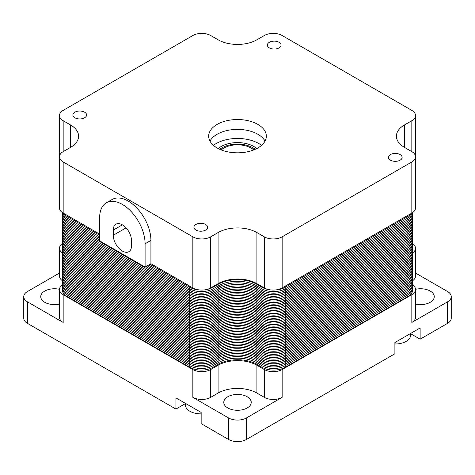 <?xml version="1.0" encoding="UTF-8"?>
<svg xmlns="http://www.w3.org/2000/svg" width="475" height="475" viewBox="0 0 475 475"><rect width="100%" height="100%" fill="white"/><g stroke="black" fill="none" stroke-linecap="round" stroke-linejoin="round"><path stroke-width="0.71" d="M412.775 284.958A12.629 7.291 180 0 1 415.53 289.507A12.629 7.291 180 0 1 411.831 294.66L282.15 369.532A12.629 7.291 180 0 1 264.29 369.532L256.916 365.275A27.455 15.853 0 0 0 218.084 365.275L210.71 369.532A12.629 7.291 180 0 1 192.85 369.532L63.169 294.66A12.629 7.291 180 0 1 59.47 289.507L59.47 317.3A12.629 7.291 0 0 0 63.169 322.46L27.449 301.833A12.629 7.291 180 0 1 23.75 296.679L23.75 318.202A12.629 7.291 0 0 0 27.449 323.356L175.916 409.07L185.41 403.59M410.637 333.699L420.137 339.186L420.137 327.976L394.897 342.546L394.897 353.756L246.43 439.47A12.629 7.291 0 0 1 228.57 439.47L201.157 423.641L201.157 412.437L175.916 397.866L175.916 409.07M415.53 273.036L447.551 291.525A12.629 7.291 180 0 1 451.25 296.679L451.25 318.202A12.629 7.291 0 0 1 447.551 323.356L420.137 339.186M59.47 273.036L27.449 291.525A12.629 7.291 180 0 0 23.75 296.679M451.25 296.679A12.629 7.291 180 0 1 447.551 301.833L411.831 322.46A12.629 7.291 0 0 0 415.53 317.3L415.53 289.507M210.71 369.532L210.71 397.332A12.629 7.291 0 0 1 192.85 397.332L228.57 417.952A12.629 7.291 180 0 0 246.43 417.952L282.15 397.332A12.629 7.291 0 0 1 264.29 397.332L264.29 369.532M62.225 252.807A12.629 7.291 180 0 1 59.47 248.259L59.47 276.058A12.629 7.291 0 0 0 62.225 280.606M59.476 289.305A13.728 7.927 0 0 0 44.757 291.074A13.728 7.927 0 0 0 40.731 296.679A13.728 7.927 0 0 0 59.47 304.059M59.47 289.507A12.629 7.291 180 0 1 62.225 284.958M59.47 248.259A12.629 7.291 180 0 1 62.225 243.711M412.775 243.711A12.629 7.291 180 0 1 415.53 248.259A12.629 7.291 180 0 1 412.775 252.807M412.775 280.606A12.629 7.291 0 0 0 415.53 276.058L415.53 248.259M415.53 304.059A13.728 7.927 0 0 0 430.243 302.284A13.728 7.927 0 0 0 434.269 296.679A13.728 7.927 0 0 0 415.524 289.305M210.71 397.332L218.084 393.068A27.455 15.853 180 0 1 256.916 393.068L264.29 397.332M227.792 407.96A13.728 7.927 0 0 0 242.755 409.676A13.728 7.927 0 0 0 251.227 402.355A13.728 7.927 0 0 0 247.208 396.75A13.728 7.927 0 0 0 232.245 395.034A13.728 7.927 0 0 0 223.773 402.355A13.728 7.927 0 0 0 227.792 407.96M221.291 149.94A19.22 11.097 180 0 1 223.909 148.058A19.22 11.097 180 0 1 251.091 148.058L253.033 149.18A21.963 12.682 180 0 1 254.048 149.809M253.033 149.18L251.091 148.058A19.22 11.097 180 0 1 253.709 149.94M223.909 148.058L221.967 149.18A21.963 12.682 180 0 0 220.952 149.809M213.453 145.356A30.198 17.438 180 0 1 258.857 143.575A30.198 17.438 180 0 1 261.547 145.356M255.217 149.304A21.963 12.682 0 0 0 253.033 147.832A21.963 12.682 0 0 0 252.943 147.784A21.963 12.682 0 0 0 219.783 149.304M62.225 212.456L62.225 212.842A16.471 9.512 0 0 0 67.052 219.569A16.471 9.512 180 0 1 62.225 212.842L62.225 214.409A16.471 9.512 0 0 0 67.052 221.136A16.471 9.512 180 0 1 62.225 214.409L62.225 215.982A16.471 9.512 0 0 0 67.052 222.704A16.471 9.512 180 0 1 62.225 215.982L62.225 217.55A16.471 9.512 0 0 0 67.052 224.271A16.471 9.512 180 0 1 62.225 217.55L62.225 219.118A16.471 9.512 0 0 0 67.052 225.845A16.471 9.512 180 0 1 62.225 219.118L62.225 220.685A16.471 9.512 0 0 0 67.052 227.412A16.471 9.512 180 0 1 62.225 220.685L62.225 222.258A16.471 9.512 0 0 0 67.052 228.98A16.471 9.512 180 0 1 62.225 222.258L62.225 223.826A16.471 9.512 0 0 0 67.052 230.553A16.471 9.512 180 0 1 62.225 223.826L62.225 225.393A16.471 9.512 0 0 0 67.052 232.121A16.471 9.512 180 0 1 62.225 225.393L62.225 226.967A16.471 9.512 0 0 0 67.052 233.688A16.471 9.512 180 0 1 62.225 226.967L62.225 228.534A16.471 9.512 0 0 0 67.052 235.256A16.471 9.512 180 0 1 62.225 228.534L62.225 230.102A16.471 9.512 0 0 0 67.052 236.829A16.471 9.512 180 0 1 62.225 230.102L62.225 231.669A16.471 9.512 0 0 0 67.052 238.397A16.471 9.512 180 0 1 62.225 231.669L62.225 233.243A16.471 9.512 0 0 0 67.052 239.964A16.471 9.512 180 0 1 62.225 233.243L62.225 234.81A16.471 9.512 0 0 0 67.052 241.537A16.471 9.512 180 0 1 62.225 234.81L62.225 236.378A16.471 9.512 0 0 0 67.052 243.105A16.471 9.512 180 0 1 62.225 236.378L62.225 237.945A16.471 9.512 0 0 0 67.052 244.672A16.471 9.512 180 0 1 62.225 237.945L62.225 239.519A16.471 9.512 0 0 0 67.052 246.24A16.471 9.512 180 0 1 62.225 239.519L62.225 241.086A16.471 9.512 0 0 0 67.052 247.813A16.471 9.512 180 0 1 62.225 241.086L62.225 242.654A16.471 9.512 0 0 0 67.052 249.381A16.471 9.512 180 0 1 62.225 242.654L62.225 244.227A16.471 9.512 0 0 0 67.052 250.948A16.471 9.512 180 0 1 62.225 244.227L62.225 245.795A16.471 9.512 0 0 0 67.052 252.516A16.471 9.512 180 0 1 62.225 245.795L62.225 247.362A16.471 9.512 0 0 0 67.052 254.089A16.471 9.512 180 0 1 62.225 247.362L62.225 248.93A16.471 9.512 0 0 0 67.052 255.657A16.471 9.512 180 0 1 62.225 248.93L62.225 250.503A16.471 9.512 0 0 0 67.052 257.224A16.471 9.512 180 0 1 62.225 250.503L62.225 252.071A16.471 9.512 0 0 0 67.052 258.798A16.471 9.512 180 0 1 62.225 252.071L62.225 253.638A16.471 9.512 0 0 0 67.052 260.365A16.471 9.512 180 0 1 62.225 253.638L62.225 255.212A16.471 9.512 0 0 0 67.052 261.933A16.471 9.512 180 0 1 62.225 255.212L62.225 256.779A16.471 9.512 0 0 0 67.052 263.5A16.471 9.512 180 0 1 62.225 256.779L62.225 258.347A16.471 9.512 0 0 0 67.052 265.074A16.471 9.512 180 0 1 62.225 258.347L62.225 259.914A16.471 9.512 0 0 0 67.052 266.641A16.471 9.512 180 0 1 62.225 259.914L62.225 261.488A16.471 9.512 0 0 0 67.052 268.209A16.471 9.512 180 0 1 62.225 261.488L62.225 263.055A16.471 9.512 0 0 0 67.052 269.782A16.471 9.512 180 0 1 62.225 263.055L62.225 264.623A16.471 9.512 0 0 0 67.052 271.35A16.471 9.512 180 0 1 62.225 264.623L62.225 266.196A16.471 9.512 0 0 0 67.052 272.917A16.471 9.512 180 0 1 62.225 266.196L62.225 267.763A16.471 9.512 0 0 0 67.052 274.485A16.471 9.512 180 0 1 62.225 267.763L62.225 269.331A16.471 9.512 0 0 0 67.052 276.058A16.471 9.512 180 0 1 62.225 269.331L62.225 270.898A16.471 9.512 0 0 0 67.052 277.626A16.471 9.512 180 0 1 62.225 270.898L62.225 272.472A16.471 9.512 0 0 0 67.052 279.193A16.471 9.512 180 0 1 62.225 272.472L62.225 274.039A16.471 9.512 0 0 0 67.052 280.767A16.471 9.512 180 0 1 62.225 274.039L62.225 275.607A16.471 9.512 0 0 0 67.052 282.334A16.471 9.512 180 0 1 62.225 275.607L62.225 277.174A16.471 9.512 0 0 0 67.052 283.902A16.471 9.512 180 0 1 62.225 277.174L62.225 278.748A16.471 9.512 0 0 0 67.052 285.469A16.471 9.512 180 0 1 62.225 278.748L62.225 280.315A16.471 9.512 0 0 0 67.052 287.043A16.471 9.512 180 0 1 62.225 280.315L62.225 281.883A16.471 9.512 0 0 0 67.052 288.61A16.471 9.512 180 0 1 62.225 281.883L62.225 283.456A16.471 9.512 0 0 0 67.052 290.178A16.471 9.512 180 0 1 62.225 283.456L62.225 285.024A16.471 9.512 0 0 0 67.052 291.745A16.471 9.512 180 0 1 62.225 285.024L62.225 286.591A16.471 9.512 0 0 0 67.052 293.318L189.745 364.153A16.471 9.512 0 0 0 213.037 364.153L218.084 361.238A27.455 15.853 180 0 1 256.916 361.238L261.962 364.153A16.471 9.512 0 0 0 285.255 364.153L407.948 293.318A16.471 9.512 0 0 0 412.775 286.591A16.471 9.512 180 0 1 407.948 293.318L285.255 364.153A16.471 9.512 180 0 1 261.962 364.153L256.916 361.238A27.455 15.853 0 0 0 218.084 361.238L213.037 364.153A16.471 9.512 180 0 1 189.745 364.153L67.052 293.318A16.471 9.512 180 0 1 62.225 286.591L62.225 288.159A16.471 9.512 0 0 0 67.052 294.886A16.471 9.512 180 0 1 62.225 288.159L62.225 289.732A16.471 9.512 180 0 0 67.052 296.453L189.745 367.288L189.745 365.72L67.052 294.886L189.745 365.72A16.471 9.512 0 0 0 213.037 365.72A16.471 9.512 180 0 1 189.745 365.72L189.745 362.585A16.471 9.512 0 0 0 213.037 362.585L218.084 359.67A27.455 15.853 180 0 1 256.916 359.67L261.962 362.585A16.471 9.512 0 0 0 285.255 362.585L407.948 291.745A16.471 9.512 0 0 0 412.775 285.024A16.471 9.512 180 0 1 407.948 291.745L285.255 362.585A16.471 9.512 180 0 1 261.962 362.585L256.916 359.67A27.455 15.853 0 0 0 218.084 359.67L213.037 362.585A16.471 9.512 180 0 1 189.745 362.585L67.052 291.745L189.745 362.585L189.745 361.012A16.471 9.512 0 0 0 213.037 361.012L218.084 358.103A27.455 15.853 180 0 1 256.916 358.103L261.962 361.012A16.471 9.512 0 0 0 285.255 361.012L407.948 290.178A16.471 9.512 0 0 0 412.775 283.456A16.471 9.512 180 0 1 407.948 290.178L285.255 361.012A16.471 9.512 180 0 1 261.962 361.012L256.916 358.103A27.455 15.853 0 0 0 218.084 358.103L213.037 361.012A16.471 9.512 180 0 1 189.745 361.012L67.052 290.178L189.745 361.012L189.745 359.444A16.471 9.512 0 0 0 213.037 359.444L218.084 356.529A27.455 15.853 180 0 1 256.916 356.529L261.962 359.444A16.471 9.512 0 0 0 285.255 359.444L407.948 288.61A16.471 9.512 0 0 0 412.775 281.883A16.471 9.512 180 0 1 407.948 288.61L285.255 359.444A16.471 9.512 180 0 1 261.962 359.444L256.916 356.529A27.455 15.853 0 0 0 218.084 356.529L213.037 359.444A16.471 9.512 180 0 1 189.745 359.444L67.052 288.61L189.745 359.444L189.745 357.877A16.471 9.512 0 0 0 213.037 357.877L218.084 354.962A27.455 15.853 180 0 1 256.916 354.962L261.962 357.877A16.471 9.512 0 0 0 285.255 357.877L407.948 287.043A16.471 9.512 0 0 0 412.775 280.315A16.471 9.512 180 0 1 407.948 287.043L285.255 357.877A16.471 9.512 180 0 1 261.962 357.877L256.916 354.962A27.455 15.853 0 0 0 218.084 354.962L213.037 357.877A16.471 9.512 180 0 1 189.745 357.877L67.052 287.043L189.745 357.877L189.745 356.309A16.471 9.512 0 0 0 213.037 356.309L218.084 353.394A27.455 15.853 180 0 1 256.916 353.394L261.962 356.309A16.471 9.512 0 0 0 285.255 356.309L407.948 285.469A16.471 9.512 0 0 0 412.775 278.748A16.471 9.512 180 0 1 407.948 285.469L285.255 356.309A16.471 9.512 180 0 1 261.962 356.309L256.916 353.394A27.455 15.853 0 0 0 218.084 353.394L213.037 356.309A16.471 9.512 180 0 1 189.745 356.309L67.052 285.469L189.745 356.309L189.745 354.736A16.471 9.512 0 0 0 213.037 354.736L218.084 351.821A27.455 15.853 180 0 1 256.916 351.821L261.962 354.736A16.471 9.512 0 0 0 285.255 354.736L407.948 283.902A16.471 9.512 0 0 0 412.775 277.174A16.471 9.512 180 0 1 407.948 283.902L285.255 354.736A16.471 9.512 180 0 1 261.962 354.736L256.916 351.821A27.455 15.853 0 0 0 218.084 351.821L213.037 354.736A16.471 9.512 180 0 1 189.745 354.736L67.052 283.902L189.745 354.736L189.745 353.168A16.471 9.512 0 0 0 213.037 353.168L218.084 350.253A27.455 15.853 180 0 1 256.916 350.253L261.962 353.168A16.471 9.512 0 0 0 285.255 353.168L407.948 282.334A16.471 9.512 0 0 0 412.775 275.607A16.471 9.512 180 0 1 407.948 282.334L285.255 353.168A16.471 9.512 180 0 1 261.962 353.168L256.916 350.253A27.455 15.853 0 0 0 218.084 350.253L213.037 353.168A16.471 9.512 180 0 1 189.745 353.168L67.052 282.334L189.745 353.168L189.745 351.601A16.471 9.512 0 0 0 213.037 351.601L218.084 348.686A27.455 15.853 180 0 1 256.916 348.686L261.962 351.601A16.471 9.512 0 0 0 285.255 351.601L407.948 280.767A16.471 9.512 0 0 0 412.775 274.039A16.471 9.512 180 0 1 407.948 280.767L285.255 351.601A16.471 9.512 180 0 1 261.962 351.601L256.916 348.686A27.455 15.853 0 0 0 218.084 348.686L213.037 351.601A16.471 9.512 180 0 1 189.745 351.601L67.052 280.767L189.745 351.601L189.745 350.027A16.471 9.512 0 0 0 213.037 350.027L218.084 347.118A27.455 15.853 180 0 1 256.916 347.118L261.962 350.027A16.471 9.512 0 0 0 285.255 350.027L407.948 279.193A16.471 9.512 0 0 0 412.775 272.472A16.471 9.512 180 0 1 407.948 279.193L285.255 350.027A16.471 9.512 180 0 1 261.962 350.027L256.916 347.118A27.455 15.853 0 0 0 218.084 347.118L213.037 350.027A16.471 9.512 180 0 1 189.745 350.027L67.052 279.193L189.745 350.027L189.745 348.46A16.471 9.512 0 0 0 213.037 348.46L218.084 345.545A27.455 15.853 180 0 1 256.916 345.545L261.962 348.46A16.471 9.512 0 0 0 285.255 348.46L407.948 277.626A16.471 9.512 0 0 0 412.775 270.898A16.471 9.512 180 0 1 407.948 277.626L285.255 348.46A16.471 9.512 180 0 1 261.962 348.46L256.916 345.545A27.455 15.853 0 0 0 218.084 345.545L213.037 348.46A16.471 9.512 180 0 1 189.745 348.46L67.052 277.626L189.745 348.46L189.745 346.892A16.471 9.512 0 0 0 213.037 346.892L218.084 343.977A27.455 15.853 180 0 1 256.916 343.977L261.962 346.892A16.471 9.512 0 0 0 285.255 346.892L407.948 276.058A16.471 9.512 0 0 0 412.775 269.331A16.471 9.512 180 0 1 407.948 276.058L285.255 346.892A16.471 9.512 180 0 1 261.962 346.892L256.916 343.977A27.455 15.853 0 0 0 218.084 343.977L213.037 346.892A16.471 9.512 180 0 1 189.745 346.892L67.052 276.058L189.745 346.892L189.745 345.325A16.471 9.512 0 0 0 213.037 345.325L218.084 342.41A27.455 15.853 180 0 1 256.916 342.41L261.962 345.325A16.471 9.512 0 0 0 285.255 345.325L407.948 274.485A16.471 9.512 0 0 0 412.775 267.763A16.471 9.512 180 0 1 407.948 274.485L285.255 345.325A16.471 9.512 180 0 1 261.962 345.325L256.916 342.41A27.455 15.853 0 0 0 218.084 342.41L213.037 345.325A16.471 9.512 180 0 1 189.745 345.325L67.052 274.485L189.745 345.325L189.745 343.752A16.471 9.512 0 0 0 213.037 343.752L218.084 340.836A27.455 15.853 180 0 1 256.916 340.836L261.962 343.752A16.471 9.512 0 0 0 285.255 343.752L407.948 272.917A16.471 9.512 0 0 0 412.775 266.196A16.471 9.512 180 0 1 407.948 272.917L285.255 343.752A16.471 9.512 180 0 1 261.962 343.752L256.916 340.836A27.455 15.853 0 0 0 218.084 340.836L213.037 343.752A16.471 9.512 180 0 1 189.745 343.752L67.052 272.917L189.745 343.752L189.745 342.184A16.471 9.512 0 0 0 213.037 342.184L218.084 339.269A27.455 15.853 180 0 1 256.916 339.269L261.962 342.184A16.471 9.512 0 0 0 285.255 342.184L407.948 271.35A16.471 9.512 0 0 0 412.775 264.623A16.471 9.512 180 0 1 407.948 271.35L285.255 342.184A16.471 9.512 180 0 1 261.962 342.184L256.916 339.269A27.455 15.853 0 0 0 218.084 339.269L213.037 342.184A16.471 9.512 180 0 1 189.745 342.184L67.052 271.35L189.745 342.184L189.745 340.617A16.471 9.512 0 0 0 213.037 340.617L218.084 337.701A27.455 15.853 180 0 1 256.916 337.701L261.962 340.617A16.471 9.512 0 0 0 285.255 340.617L407.948 269.782A16.471 9.512 0 0 0 412.775 263.055A16.471 9.512 180 0 1 407.948 269.782L285.255 340.617A16.471 9.512 180 0 1 261.962 340.617L256.916 337.701A27.455 15.853 0 0 0 218.084 337.701L213.037 340.617A16.471 9.512 180 0 1 189.745 340.617L67.052 269.782L189.745 340.617L189.745 339.043A16.471 9.512 0 0 0 213.037 339.043L218.084 336.134A27.455 15.853 180 0 1 256.916 336.134L261.962 339.043A16.471 9.512 0 0 0 285.255 339.043L407.948 268.209A16.471 9.512 0 0 0 412.775 261.488A16.471 9.512 180 0 1 407.948 268.209L285.255 339.043A16.471 9.512 180 0 1 261.962 339.043L256.916 336.134A27.455 15.853 0 0 0 218.084 336.134L213.037 339.043A16.471 9.512 180 0 1 189.745 339.043L67.052 268.209L189.745 339.043L189.745 337.476A16.471 9.512 0 0 0 213.037 337.476L218.084 334.56A27.455 15.853 180 0 1 256.916 334.56L261.962 337.476A16.471 9.512 0 0 0 285.255 337.476L407.948 266.641A16.471 9.512 0 0 0 412.775 259.914A16.471 9.512 180 0 1 407.948 266.641L285.255 337.476A16.471 9.512 180 0 1 261.962 337.476L256.916 334.56A27.455 15.853 0 0 0 218.084 334.56L213.037 337.476A16.471 9.512 180 0 1 189.745 337.476L67.052 266.641L189.745 337.476L189.745 335.908A16.471 9.512 0 0 0 213.037 335.908L218.084 332.993A27.455 15.853 180 0 1 256.916 332.993L261.962 335.908A16.471 9.512 0 0 0 285.255 335.908L407.948 265.074A16.471 9.512 0 0 0 412.775 258.347A16.471 9.512 180 0 1 407.948 265.074L285.255 335.908A16.471 9.512 180 0 1 261.962 335.908L256.916 332.993A27.455 15.853 0 0 0 218.084 332.993L213.037 335.908A16.471 9.512 180 0 1 189.745 335.908L67.052 265.074L189.745 335.908L189.745 334.341A16.471 9.512 0 0 0 213.037 334.341L218.084 331.425A27.455 15.853 180 0 1 256.916 331.425L261.962 334.341A16.471 9.512 0 0 0 285.255 334.341L407.948 263.5A16.471 9.512 0 0 0 412.775 256.779A16.471 9.512 180 0 1 407.948 263.5L285.255 334.341A16.471 9.512 180 0 1 261.962 334.341L256.916 331.425A27.455 15.853 0 0 0 218.084 331.425L213.037 334.341A16.471 9.512 180 0 1 189.745 334.341L67.052 263.5L189.745 334.341L189.745 332.767A16.471 9.512 0 0 0 213.037 332.767L218.084 329.858A27.455 15.853 180 0 1 256.916 329.858L261.962 332.767A16.471 9.512 0 0 0 285.255 332.767L407.948 261.933A16.471 9.512 0 0 0 412.775 255.212A16.471 9.512 180 0 1 407.948 261.933L285.255 332.767A16.471 9.512 180 0 1 261.962 332.767L256.916 329.858A27.455 15.853 0 0 0 218.084 329.858L213.037 332.767A16.471 9.512 180 0 1 189.745 332.767L67.052 261.933L189.745 332.767L189.745 331.2A16.471 9.512 0 0 0 213.037 331.2L218.084 328.284A27.455 15.853 180 0 1 256.916 328.284L261.962 331.2A16.471 9.512 0 0 0 285.255 331.2L407.948 260.365A16.471 9.512 0 0 0 412.775 253.638A16.471 9.512 180 0 1 407.948 260.365L285.255 331.2A16.471 9.512 180 0 1 261.962 331.2L256.916 328.284A27.455 15.853 0 0 0 218.084 328.284L213.037 331.2A16.471 9.512 180 0 1 189.745 331.2L67.052 260.365L189.745 331.2L189.745 329.632A16.471 9.512 0 0 0 213.037 329.632L218.084 326.717A27.455 15.853 180 0 1 256.916 326.717L261.962 329.632A16.471 9.512 0 0 0 285.255 329.632L407.948 258.798A16.471 9.512 0 0 0 412.775 252.071A16.471 9.512 180 0 1 407.948 258.798L285.255 329.632A16.471 9.512 180 0 1 261.962 329.632L256.916 326.717A27.455 15.853 0 0 0 218.084 326.717L213.037 329.632A16.471 9.512 180 0 1 189.745 329.632L67.052 258.798L189.745 329.632L189.745 328.059A16.471 9.512 0 0 0 213.037 328.059L218.084 325.149A27.455 15.853 180 0 1 256.916 325.149L261.962 328.059A16.471 9.512 0 0 0 285.255 328.059L407.948 257.224A16.471 9.512 0 0 0 412.775 250.503A16.471 9.512 180 0 1 407.948 257.224L285.255 328.059A16.471 9.512 180 0 1 261.962 328.059L256.916 325.149A27.455 15.853 0 0 0 218.084 325.149L213.037 328.059A16.471 9.512 180 0 1 189.745 328.059L67.052 257.224L189.745 328.059L189.745 326.491A16.471 9.512 0 0 0 213.037 326.491L218.084 323.576A27.455 15.853 180 0 1 256.916 323.576L261.962 326.491A16.471 9.512 0 0 0 285.255 326.491L407.948 255.657A16.471 9.512 0 0 0 412.775 248.93A16.471 9.512 180 0 1 407.948 255.657L285.255 326.491A16.471 9.512 180 0 1 261.962 326.491L256.916 323.576A27.455 15.853 0 0 0 218.084 323.576L213.037 326.491A16.471 9.512 180 0 1 189.745 326.491L67.052 255.657L189.745 326.491L189.745 324.924A16.471 9.512 0 0 0 213.037 324.924L218.084 322.008A27.455 15.853 180 0 1 256.916 322.008L261.962 324.924A16.471 9.512 0 0 0 285.255 324.924L407.948 254.089A16.471 9.512 0 0 0 412.775 247.362A16.471 9.512 180 0 1 407.948 254.089L285.255 324.924A16.471 9.512 180 0 1 261.962 324.924L256.916 322.008A27.455 15.853 0 0 0 218.084 322.008L213.037 324.924A16.471 9.512 180 0 1 189.745 324.924L67.052 254.089L189.745 324.924L189.745 323.356A16.471 9.512 0 0 0 213.037 323.356L218.084 320.441A27.455 15.853 180 0 1 256.916 320.441L261.962 323.356A16.471 9.512 0 0 0 285.255 323.356L407.948 252.516A16.471 9.512 0 0 0 412.775 245.795A16.471 9.512 180 0 1 407.948 252.516L285.255 323.356A16.471 9.512 180 0 1 261.962 323.356L256.916 320.441A27.455 15.853 0 0 0 218.084 320.441L213.037 323.356A16.471 9.512 180 0 1 189.745 323.356L67.052 252.516L189.745 323.356L189.745 321.783A16.471 9.512 0 0 0 213.037 321.783L218.084 318.873A27.455 15.853 180 0 1 256.916 318.873L261.962 321.783A16.471 9.512 0 0 0 285.255 321.783L407.948 250.948A16.471 9.512 0 0 0 412.775 244.227A16.471 9.512 180 0 1 407.948 250.948L285.255 321.783A16.471 9.512 180 0 1 261.962 321.783L256.916 318.873A27.455 15.853 0 0 0 218.084 318.873L213.037 321.783A16.471 9.512 180 0 1 189.745 321.783L67.052 250.948L189.745 321.783L189.745 320.215A16.471 9.512 0 0 0 213.037 320.215L218.084 317.3A27.455 15.853 180 0 1 256.916 317.3L261.962 320.215A16.471 9.512 0 0 0 285.255 320.215L407.948 249.381A16.471 9.512 0 0 0 412.775 242.654A16.471 9.512 180 0 1 407.948 249.381L285.255 320.215A16.471 9.512 180 0 1 261.962 320.215L256.916 317.3A27.455 15.853 0 0 0 218.084 317.3L213.037 320.215A16.471 9.512 180 0 1 189.745 320.215L67.052 249.381L189.745 320.215L189.745 318.648A16.471 9.512 0 0 0 213.037 318.648L218.084 315.733A27.455 15.853 180 0 1 256.916 315.733L261.962 318.648A16.471 9.512 0 0 0 285.255 318.648L407.948 247.813A16.471 9.512 0 0 0 412.775 241.086A16.471 9.512 180 0 1 407.948 247.813L285.255 318.648A16.471 9.512 180 0 1 261.962 318.648L256.916 315.733A27.455 15.853 0 0 0 218.084 315.733L213.037 318.648A16.471 9.512 180 0 1 189.745 318.648L67.052 247.813L189.745 318.648L189.745 317.08A16.471 9.512 0 0 0 213.037 317.08L218.084 314.165A27.455 15.853 180 0 1 256.916 314.165L261.962 317.08A16.471 9.512 0 0 0 285.255 317.08L407.948 246.24A16.471 9.512 0 0 0 412.775 239.519A16.471 9.512 180 0 1 407.948 246.24L285.255 317.08A16.471 9.512 180 0 1 261.962 317.08L256.916 314.165A27.455 15.853 0 0 0 218.084 314.165L213.037 317.08A16.471 9.512 180 0 1 189.745 317.08L67.052 246.24L189.745 317.08L189.745 315.507A16.471 9.512 0 0 0 213.037 315.507L218.084 312.592A27.455 15.853 180 0 1 256.916 312.592L261.962 315.507A16.471 9.512 0 0 0 285.255 315.507L407.948 244.672A16.471 9.512 0 0 0 412.775 237.945A16.471 9.512 180 0 1 407.948 244.672L285.255 315.507A16.471 9.512 180 0 1 261.962 315.507L256.916 312.592A27.455 15.853 0 0 0 218.084 312.592L213.037 315.507A16.471 9.512 180 0 1 189.745 315.507L67.052 244.672L189.745 315.507L189.745 313.939A16.471 9.512 0 0 0 213.037 313.939L218.084 311.024A27.455 15.853 180 0 1 256.916 311.024L261.962 313.939A16.471 9.512 0 0 0 285.255 313.939L407.948 243.105A16.471 9.512 0 0 0 412.775 236.378A16.471 9.512 180 0 1 407.948 243.105L285.255 313.939A16.471 9.512 180 0 1 261.962 313.939L256.916 311.024A27.455 15.853 0 0 0 218.084 311.024L213.037 313.939A16.471 9.512 180 0 1 189.745 313.939L67.052 243.105L189.745 313.939L189.745 312.372A16.471 9.512 0 0 0 213.037 312.372L218.084 309.457A27.455 15.853 180 0 1 256.916 309.457L261.962 312.372A16.471 9.512 0 0 0 285.255 312.372L407.948 241.537A16.471 9.512 0 0 0 412.775 234.81A16.471 9.512 180 0 1 407.948 241.537L285.255 312.372A16.471 9.512 180 0 1 261.962 312.372L256.916 309.457A27.455 15.853 0 0 0 218.084 309.457L213.037 312.372A16.471 9.512 180 0 1 189.745 312.372L67.052 241.537L189.745 312.372L189.745 310.798A16.471 9.512 0 0 0 213.037 310.798L218.084 307.889A27.455 15.853 180 0 1 256.916 307.889L261.962 310.798A16.471 9.512 0 0 0 285.255 310.798L407.948 239.964A16.471 9.512 0 0 0 412.775 233.243A16.471 9.512 180 0 1 407.948 239.964L285.255 310.798A16.471 9.512 180 0 1 261.962 310.798L256.916 307.889A27.455 15.853 0 0 0 218.084 307.889L213.037 310.798A16.471 9.512 180 0 1 189.745 310.798L67.052 239.964L189.745 310.798L189.745 309.231A16.471 9.512 0 0 0 213.037 309.231L218.084 306.316A27.455 15.853 180 0 1 256.916 306.316L261.962 309.231A16.471 9.512 0 0 0 285.255 309.231L407.948 238.397A16.471 9.512 0 0 0 412.775 231.669A16.471 9.512 180 0 1 407.948 238.397L285.255 309.231A16.471 9.512 180 0 1 261.962 309.231L256.916 306.316A27.455 15.853 0 0 0 218.084 306.316L213.037 309.231A16.471 9.512 180 0 1 189.745 309.231L67.052 238.397L189.745 309.231L189.745 307.663A16.471 9.512 0 0 0 213.037 307.663L218.084 304.748A27.455 15.853 180 0 1 256.916 304.748L261.962 307.663A16.471 9.512 0 0 0 285.255 307.663L407.948 236.829A16.471 9.512 0 0 0 412.775 230.102A16.471 9.512 180 0 1 407.948 236.829L285.255 307.663A16.471 9.512 180 0 1 261.962 307.663L256.916 304.748A27.455 15.853 0 0 0 218.084 304.748L213.037 307.663A16.471 9.512 180 0 1 189.745 307.663L67.052 236.829L189.745 307.663L189.745 306.096A16.471 9.512 0 0 0 213.037 306.096L218.084 303.181A27.455 15.853 180 0 1 256.916 303.181L261.962 306.096A16.471 9.512 0 0 0 285.255 306.096L407.948 235.256A16.471 9.512 0 0 0 412.775 228.534A16.471 9.512 180 0 1 407.948 235.256L285.255 306.096A16.471 9.512 180 0 1 261.962 306.096L256.916 303.181A27.455 15.853 0 0 0 218.084 303.181L213.037 306.096A16.471 9.512 180 0 1 189.745 306.096L67.052 235.256L189.745 306.096L189.745 304.522A16.471 9.512 0 0 0 213.037 304.522L218.084 301.607A27.455 15.853 180 0 1 256.916 301.607L261.962 304.522A16.471 9.512 0 0 0 285.255 304.522L407.948 233.688A16.471 9.512 0 0 0 412.775 226.967A16.471 9.512 180 0 1 407.948 233.688L285.255 304.522A16.471 9.512 180 0 1 261.962 304.522L256.916 301.607A27.455 15.853 0 0 0 218.084 301.607L213.037 304.522A16.471 9.512 180 0 1 189.745 304.522L67.052 233.688L189.745 304.522L189.745 302.955A16.471 9.512 0 0 0 213.037 302.955L218.084 300.04A27.455 15.853 180 0 1 256.916 300.04L261.962 302.955A16.471 9.512 0 0 0 285.255 302.955L407.948 232.121A16.471 9.512 0 0 0 412.775 225.393A16.471 9.512 180 0 1 407.948 232.121L285.255 302.955A16.471 9.512 180 0 1 261.962 302.955L256.916 300.04A27.455 15.853 0 0 0 218.084 300.04L213.037 302.955A16.471 9.512 180 0 1 189.745 302.955L67.052 232.121L189.745 302.955L189.745 301.387A16.471 9.512 0 0 0 213.037 301.387L218.084 298.472A27.455 15.853 180 0 1 256.916 298.472L261.962 301.387A16.471 9.512 0 0 0 285.255 301.387L407.948 230.553A16.471 9.512 0 0 0 412.775 223.826A16.471 9.512 180 0 1 407.948 230.553L285.255 301.387A16.471 9.512 180 0 1 261.962 301.387L256.916 298.472A27.455 15.853 0 0 0 218.084 298.472L213.037 301.387A16.471 9.512 180 0 1 189.745 301.387L67.052 230.553L189.745 301.387L189.745 299.814A16.471 9.512 0 0 0 213.037 299.814L218.084 296.905A27.455 15.853 180 0 1 256.916 296.905L261.962 299.814A16.471 9.512 0 0 0 285.255 299.814L407.948 228.98A16.471 9.512 0 0 0 412.775 222.258A16.471 9.512 180 0 1 407.948 228.98L285.255 299.814A16.471 9.512 180 0 1 261.962 299.814L256.916 296.905A27.455 15.853 0 0 0 218.084 296.905L213.037 299.814A16.471 9.512 180 0 1 189.745 299.814L67.052 228.98L189.745 299.814L189.745 298.247A16.471 9.512 0 0 0 213.037 298.247L218.084 295.331A27.455 15.853 180 0 1 256.916 295.331L261.962 298.247A16.471 9.512 0 0 0 285.255 298.247L407.948 227.412A16.471 9.512 0 0 0 412.775 220.685A16.471 9.512 180 0 1 407.948 227.412L285.255 298.247A16.471 9.512 180 0 1 261.962 298.247L256.916 295.331A27.455 15.853 0 0 0 218.084 295.331L213.037 298.247A16.471 9.512 180 0 1 189.745 298.247L67.052 227.412L189.745 298.247L189.745 296.679A16.471 9.512 0 0 0 213.037 296.679L218.084 293.764A27.455 15.853 180 0 1 256.916 293.764L261.962 296.679A16.471 9.512 0 0 0 285.255 296.679L407.948 225.845A16.471 9.512 0 0 0 412.775 219.118A16.471 9.512 180 0 1 407.948 225.845L285.255 296.679A16.471 9.512 180 0 1 261.962 296.679L256.916 293.764A27.455 15.853 0 0 0 218.084 293.764L213.037 296.679A16.471 9.512 180 0 1 189.745 296.679L67.052 225.845L189.745 296.679L189.745 295.112A16.471 9.512 0 0 0 213.037 295.112L218.084 292.196A27.455 15.853 180 0 1 256.916 292.196L261.962 295.112A16.471 9.512 0 0 0 285.255 295.112L407.948 224.271A16.471 9.512 0 0 0 412.775 217.55A16.471 9.512 180 0 1 407.948 224.271L285.255 295.112A16.471 9.512 180 0 1 261.962 295.112L256.916 292.196A27.455 15.853 0 0 0 218.084 292.196L213.037 295.112A16.471 9.512 180 0 1 189.745 295.112L67.052 224.271L189.745 295.112L189.745 293.538A16.471 9.512 0 0 0 213.037 293.538L218.084 290.629A27.455 15.853 180 0 1 256.916 290.629L261.962 293.538A16.471 9.512 0 0 0 285.255 293.538L407.948 222.704A16.471 9.512 0 0 0 412.775 215.982A16.471 9.512 180 0 1 407.948 222.704L285.255 293.538A16.471 9.512 180 0 1 261.962 293.538L256.916 290.629A27.455 15.853 0 0 0 218.084 290.629L213.037 293.538A16.471 9.512 180 0 1 189.745 293.538L67.052 222.704L189.745 293.538L189.745 291.971A16.471 9.512 0 0 0 213.037 291.971L218.084 289.055A27.455 15.853 180 0 1 256.916 289.055L261.962 291.971A16.471 9.512 0 0 0 285.255 291.971L407.948 221.136A16.471 9.512 0 0 0 412.775 214.409A16.471 9.512 180 0 1 407.948 221.136L285.255 291.971A16.471 9.512 180 0 1 261.962 291.971L256.916 289.055A27.455 15.853 0 0 0 218.084 289.055L213.037 291.971A16.471 9.512 180 0 1 189.745 291.971L145.867 266.641L189.745 291.971L189.745 290.403A16.471 9.512 0 0 0 213.037 290.403L218.084 287.488A27.455 15.853 180 0 1 256.916 287.488L261.962 290.403A16.471 9.512 0 0 0 285.255 290.403L407.948 219.569A16.471 9.512 0 0 0 412.775 212.842A16.471 9.512 180 0 1 407.948 219.569L285.255 290.403A16.471 9.512 180 0 1 261.962 290.403L256.916 287.488A27.455 15.853 0 0 0 218.084 287.488L213.037 290.403A16.471 9.512 180 0 1 189.745 290.403L147.226 265.858L189.745 290.403L189.745 288.836A16.471 9.512 0 0 0 213.037 288.836L218.084 285.92A27.455 15.853 180 0 1 256.916 285.92L261.962 288.836A16.471 9.512 0 0 0 285.255 288.836L407.948 217.995A16.471 9.512 0 0 0 412.621 212.568A16.471 9.512 180 0 1 407.948 217.995L285.255 288.836A16.471 9.512 180 0 1 261.962 288.836L256.916 285.92A27.455 15.853 0 0 0 218.084 285.92L213.037 288.836A16.471 9.512 180 0 1 189.745 288.836L148.586 265.074L189.745 288.836L189.745 287.262A16.471 9.512 0 0 0 200.539 290.035A16.471 9.512 180 0 1 189.745 287.262L149.946 264.284L189.745 287.262L189.745 286.14M412.775 212.456L412.775 288.159A16.471 9.512 180 0 1 407.948 294.886A16.471 9.512 0 0 0 412.775 288.159L412.775 289.732A16.471 9.512 180 0 1 407.948 296.453L285.255 367.288A16.471 9.512 180 0 1 261.962 367.288L256.916 364.378A27.455 15.853 0 0 0 218.084 364.378L218.084 362.805L213.037 365.72L218.084 362.805A27.455 15.853 180 0 1 256.916 362.805A27.455 15.853 0 0 0 218.084 362.805L218.084 284.347A27.455 15.853 180 0 1 256.916 284.347L261.962 287.262A16.471 9.512 0 0 0 269.515 289.75A16.471 9.512 180 0 1 261.962 287.262L256.916 284.347A27.455 15.853 0 0 0 218.084 284.347L213.037 287.262L218.084 284.347L218.084 283.676A27.455 15.853 180 0 1 256.916 283.676L264.29 287.933A12.629 7.291 0 0 0 282.15 287.933L411.831 213.067A12.629 7.291 0 0 0 415.53 207.908L415.53 156.797A12.629 7.291 180 0 1 411.831 161.957L282.15 236.829A12.629 7.291 180 0 1 264.29 236.829L256.916 232.566A27.455 15.853 0 0 0 218.084 232.566L210.71 236.829A12.629 7.291 180 0 1 192.85 236.829L63.169 161.957A12.629 7.291 180 0 1 59.47 156.797A12.629 7.291 180 0 1 63.169 151.644L70.543 147.387A27.455 15.853 0 0 0 78.589 136.177A27.455 15.853 0 0 0 70.543 124.967L63.169 120.709A12.629 7.291 180 0 1 59.47 115.556A12.629 7.291 180 0 1 63.169 110.396L192.85 35.53A12.629 7.291 180 0 1 210.71 35.53L218.084 39.787A27.455 15.853 0 0 0 256.916 39.787L264.29 35.53A12.629 7.291 180 0 1 282.15 35.53L411.831 110.396A12.629 7.291 180 0 1 415.53 115.556A12.629 7.291 180 0 1 411.831 120.709L404.457 124.967A27.455 15.853 0 0 0 396.411 136.177A27.455 15.853 0 0 0 404.457 147.387L411.831 151.644A12.629 7.291 180 0 1 415.53 156.797L415.53 115.556M261.962 367.288L261.962 365.72L256.916 362.805L261.962 365.72A16.471 9.512 0 0 0 285.255 365.72A16.471 9.512 180 0 1 261.962 365.72L261.962 286.591M407.948 296.453L407.948 294.886L285.255 365.72L407.948 294.886L407.948 216.428A16.471 9.512 0 0 0 411.635 213.18A16.471 9.512 180 0 1 407.948 216.428L285.255 287.262L407.948 216.428L407.948 215.306M67.052 215.306L67.052 216.428L99.667 235.256L67.052 216.428A16.471 9.512 180 0 1 63.365 213.18A16.471 9.512 0 0 0 67.052 216.428L67.052 217.995L99.667 236.829L67.052 217.995A16.471 9.512 180 0 1 62.379 212.568A16.471 9.512 0 0 0 67.052 217.995L67.052 219.569L99.667 238.397L67.052 219.569L67.052 221.136L99.667 239.964L67.052 221.136L67.052 296.453M205.485 289.75A16.471 9.512 0 0 0 213.037 287.262A16.471 9.512 180 0 1 205.485 289.75M274.461 290.035A16.471 9.512 0 0 0 285.255 287.262A16.471 9.512 180 0 1 274.461 290.035M218.084 364.378L213.037 367.288A16.471 9.512 180 0 1 189.745 367.288M244.055 129.835A46.396 26.79 0 0 0 230.945 129.835M257.883 147.945A28.827 16.643 0 0 0 266.327 136.177A28.827 16.643 0 0 0 248.532 120.798A28.827 16.643 0 0 0 217.117 124.408A28.827 16.643 0 0 0 208.673 136.177A28.827 16.643 0 0 0 226.468 151.555A28.827 16.643 0 0 0 257.883 147.945M400.116 154.571A6.864 3.96 0 0 0 392.641 153.71A6.864 3.96 0 0 0 388.402 157.373A6.864 3.96 0 0 0 390.414 160.176A6.864 3.96 0 0 0 397.89 161.037A6.864 3.96 0 0 0 402.129 157.373A6.864 3.96 0 0 0 400.116 154.571M205.639 230.066A6.864 3.96 0 0 0 207.652 227.264A6.864 3.96 0 0 0 203.413 223.6A6.864 3.96 0 0 0 195.932 224.461A6.864 3.96 0 0 0 193.925 227.264A6.864 3.96 0 0 0 198.158 230.921A6.864 3.96 0 0 0 205.639 230.066M74.884 117.782A6.864 3.96 0 0 0 82.359 118.643A6.864 3.96 0 0 0 86.598 114.98A6.864 3.96 0 0 0 84.586 112.177A6.864 3.96 0 0 0 77.11 111.322A6.864 3.96 0 0 0 72.871 114.98A6.864 3.96 0 0 0 74.884 117.782M269.361 42.293A6.864 3.96 0 0 0 267.348 45.089A6.864 3.96 0 0 0 271.587 48.753A6.864 3.96 0 0 0 279.068 47.892A6.864 3.96 0 0 0 281.075 45.089A6.864 3.96 0 0 0 276.842 41.432A6.864 3.96 0 0 0 269.361 42.293M145.095 267.087L99.667 240.861L99.667 217.55A32.122 18.543 60 0 1 106.317 202.843A32.122 18.543 60 0 1 131.07 211.452A32.122 18.543 60 0 1 145.095 243.776L145.095 267.087L150.919 263.726L192.85 287.933A12.629 7.291 0 0 0 210.71 287.933L218.084 283.676L218.084 232.566M59.47 115.556L59.47 207.908A12.629 7.291 0 0 0 63.169 213.067L99.667 234.139M209.968 141.111A28.827 16.643 180 0 1 217.117 134.271A28.827 16.643 180 0 1 265.032 141.111M106.317 202.843L112.142 199.482A32.122 18.543 60 0 1 136.895 208.086A32.122 18.543 60 0 1 150.919 240.415L150.919 263.726M113.258 235.256A12.902 7.452 -120 0 0 122.378 251.061A12.902 7.452 -120 0 0 128.832 251.703A12.902 7.452 -120 0 0 131.504 245.795L131.504 240.635A12.902 7.452 -120 0 0 122.378 224.835A12.902 7.452 -120 0 0 115.93 224.194A12.902 7.452 -120 0 0 113.258 230.102L113.258 235.256L126.065 227.863M185.41 403.346L185.41 404.991A15.372 8.877 0 0 0 189.917 411.267A15.372 8.877 0 0 0 201.157 413.867M394.897 343.977A15.372 8.877 0 0 0 406.137 341.383A15.372 8.877 0 0 0 410.637 335.101L410.637 333.456M447.551 323.356L447.551 301.833M246.43 417.952L246.43 439.47M282.15 369.532L282.15 397.332M411.831 322.46L411.831 294.66M228.57 439.47L228.57 417.952M27.449 301.833L27.449 323.356M63.169 294.66L63.169 322.46M192.85 397.332L192.85 369.532M256.916 365.275L256.916 393.068M218.084 393.068L218.084 365.275M256.743 148.568A23.061 13.312 0 0 0 253.81 146.49A23.061 13.312 180 0 0 253.721 146.437A23.061 13.312 0 0 0 218.257 148.568M213.037 286.591L213.037 367.288M256.916 232.566L256.916 364.378M285.255 286.14L285.255 367.288M63.169 161.957L63.169 213.067M192.85 287.933L192.85 236.829M70.543 147.387L70.543 124.967M63.169 120.709L63.169 151.644M210.71 236.829L210.71 287.933M264.29 287.933L264.29 236.829M282.15 236.829L282.15 287.933M411.831 213.067L411.831 161.957M404.457 124.967L404.457 147.387M411.831 151.644L411.831 120.709M150.919 240.415L145.095 243.776M122.378 224.835L113.258 230.102M62.225 245.795L62.225 246.466"/></g></svg>
